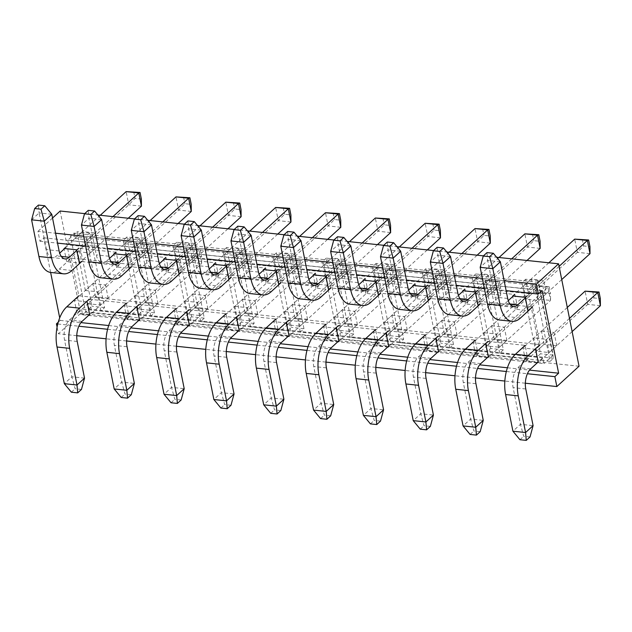 <?xml version="1.0" encoding="UTF-8"?>
<svg xmlns="http://www.w3.org/2000/svg" width="632" height="632" viewBox="0 0 632 632"><rect width="100%" height="100%" fill="white"/><g stroke="black" fill="none" stroke-linecap="round" stroke-linejoin="round"><path stroke-width="0.47" stroke-dasharray="3.16 2.37" d="M81.465 389.43L75.129 388.759L71.866 376.791L64.338 383.679M84.53 378.134L71.866 376.791L64.543 340.119A14.963 7.861 -84 0 1 69.425 320.013L81.465 308.993L82.618 314.783L543.86 363.645L542.698 357.854L538.188 361.978M131.306 394.708L124.97 394.036L121.707 382.068L134.371 383.411M181.147 399.985L174.811 399.313L171.549 387.345L184.212 388.688M230.988 405.27L224.66 404.599L221.39 392.63L234.053 393.965M280.829 410.547L274.501 409.876L271.239 397.907L283.894 399.25M330.67 415.824L324.342 415.153L321.08 403.184L333.736 404.527M380.511 421.102L374.183 420.438L370.921 408.469L383.577 409.805M430.353 426.387L424.025 425.715L420.762 413.747L433.418 415.09M480.194 431.664L473.866 430.992L470.603 419.024L483.259 420.367M71.369 392.203L75.129 388.759M121.21 397.481L124.97 394.036M171.051 402.766L174.811 399.313M220.892 408.043L224.66 404.599M270.733 413.32L274.501 409.876M320.574 418.597L324.342 415.153M370.415 423.882L374.183 420.438M420.256 429.16L424.025 425.715M470.105 434.437L473.866 430.992M51.785 214.28L39.129 212.937L38.434 205.084M101.626 219.557L88.97 218.214L88.275 210.361M151.467 224.834L138.811 223.491L138.116 215.638M201.308 230.111L188.652 228.776L187.957 220.923M251.157 235.396L238.493 234.053L237.798 226.201M300.998 240.673L288.334 239.331L287.639 231.478M350.839 245.951L338.175 244.616L337.48 236.763M400.68 251.236L388.016 249.893L387.321 242.04M450.521 256.513L437.858 255.17L437.162 247.317M530.035 436.941L523.707 436.27L520.444 424.301L533.1 425.644M519.946 439.722L523.707 436.27M500.362 261.79L487.699 260.447L487.003 252.595M525.382 297.893L529.893 293.762L528.96 289.108L538.29 280.576L553.182 355.105L543.86 363.645M71.297 258.125L78.826 295.784L540.06 344.637L532.531 306.978L71.297 258.125L59.258 269.145A29.925 15.729 -84 0 1 50.829 272.471M488.346 356.701L490.582 354.655L487.944 341.438L525.121 345.38L527.767 358.589L518.003 367.532A14.963 7.861 -84 0 0 513.113 387.637L520.444 424.301L512.915 431.198M438.505 351.424L440.741 349.377L438.102 336.161L475.28 340.103L477.926 353.312L468.162 362.255A14.963 7.861 -84 0 0 463.272 382.36L470.603 419.024L463.074 425.913M388.664 346.139L390.9 344.092L388.261 330.884L425.439 334.818L428.085 348.035L418.321 356.969A14.963 7.861 -84 0 0 413.431 377.075L420.762 413.747L413.233 420.636M338.823 340.861L341.059 338.815L338.42 325.599L375.598 329.541L378.236 342.757L368.48 351.692A14.963 7.861 -84 0 0 363.59 371.798L370.921 408.469L363.392 415.358M288.982 335.584L291.218 333.538L288.579 320.321L325.757 324.263L328.395 337.472L318.639 346.415A14.963 7.861 -84 0 0 313.748 366.521L321.08 403.184L313.551 410.081M239.141 330.307L241.377 328.261L238.738 315.044L275.915 318.978L278.554 332.195L268.798 341.13A14.963 7.861 -84 0 0 263.907 361.235L271.239 397.907L263.71 404.796M189.3 325.022L191.536 322.976L188.889 309.767L226.074 313.701L228.713 326.918L218.948 335.853A14.963 7.861 -84 0 0 214.066 355.958L221.39 392.63L213.869 399.519M139.459 319.745L141.694 317.699L139.048 304.482L176.233 308.424L178.872 321.641L169.107 330.576A14.963 7.861 -84 0 0 164.225 350.681L171.549 387.345L164.028 394.242M89.618 314.467L91.853 312.421L89.207 299.205L126.392 303.147L129.031 316.356L119.266 325.298A14.963 7.861 -84 0 0 114.384 345.404L121.707 382.068L114.187 388.957M513.271 296.045L514.962 294.504L477.776 290.57L480.415 303.779L517.6 307.721L507.836 316.656A29.925 15.729 -84 0 1 499.406 319.99M509.866 303.937L505.197 303.439A14.963 7.861 -84 0 1 500.978 305.106A14.963 7.861 -84 0 1 495.03 297.119L487.699 260.447L480.178 267.344M505.197 303.439L508.254 300.642M517.6 307.721L514.962 294.504M477.776 290.57L475.541 292.616M463.43 290.767L465.12 289.227L427.935 285.285L430.574 298.502L467.759 302.436L457.995 311.378A29.925 15.729 -84 0 1 449.565 314.712M460.025 298.66L455.356 298.162A14.963 7.861 -84 0 1 451.137 299.829A14.963 7.861 -84 0 1 445.189 291.842L437.858 255.17L430.337 262.059M455.356 298.162L458.413 295.357M467.759 302.436L465.12 289.227M427.935 285.285L425.699 287.331M413.589 285.49L415.279 283.95L378.094 280.008L380.733 293.224L417.918 297.159L408.154 306.101A29.925 15.729 -84 0 1 399.724 309.427M410.184 293.374L405.515 292.885A14.963 7.861 -84 0 1 401.296 294.552A14.963 7.861 -84 0 1 395.348 286.557L388.016 249.893L380.496 256.782M405.515 292.885L408.572 290.08M417.918 297.159L415.279 283.95M378.094 280.008L375.858 282.054M363.748 280.205L365.43 278.665L328.253 274.73L330.892 287.939L368.077 291.881L358.312 300.816A29.925 15.729 -84 0 1 349.875 304.15M360.343 288.097L355.674 287.607A14.963 7.861 -84 0 1 351.455 289.266A14.963 7.861 -84 0 1 345.507 281.28L338.175 244.616L330.647 251.504M355.674 287.607L358.731 284.803M368.077 291.881L365.43 278.665M328.253 274.73L326.017 276.777M313.907 274.928L315.589 273.387L278.412 269.445L281.05 282.662L318.236 286.604L308.471 295.539A29.925 15.729 -84 0 1 300.034 298.873M310.502 282.82L305.833 282.322A14.963 7.861 -84 0 1 301.614 283.989A14.963 7.861 -84 0 1 295.665 276.002L288.334 239.331L280.805 246.227M305.833 282.322L308.89 279.518M318.236 286.604L315.589 273.387M278.412 269.445L276.176 271.491M264.065 269.651L265.748 268.11L228.571 264.168L231.209 277.385L268.395 281.319L258.63 290.262A29.925 15.729 -84 0 1 250.193 293.588M260.661 277.543L255.992 277.045A14.963 7.861 -84 0 1 251.773 278.712A14.963 7.861 -84 0 1 245.824 270.725L238.493 234.053L230.964 240.942M255.992 277.045L259.049 274.241M268.395 281.319L265.748 268.11M228.571 264.168L226.335 266.214M214.224 264.373L215.907 262.825L178.73 258.891L181.368 272.108L218.546 276.042L208.789 284.977A29.925 15.729 -84 0 1 200.352 288.31M210.819 272.258L206.143 271.768A14.963 7.861 -84 0 1 201.932 273.435A14.963 7.861 -84 0 1 195.975 265.44L188.652 228.776L181.123 235.665M206.143 271.768L209.208 268.963M218.546 276.042L215.907 262.825M178.73 258.891L176.494 260.937M164.383 259.088L166.066 257.548L128.889 253.614L131.527 266.822L168.705 270.765L158.948 279.7A29.925 15.729 -84 0 1 150.511 283.033M160.97 266.981L156.302 266.483A14.963 7.861 -84 0 1 152.091 268.15A14.963 7.861 -84 0 1 146.134 260.163L138.811 223.491L131.282 230.388M156.302 266.483L159.367 263.686M168.705 270.765L166.066 257.548M128.889 253.614L126.653 255.66M114.542 253.811L116.225 252.271L118.863 265.48L81.686 261.545L79.04 248.329L76.812 250.375M118.863 265.48L109.107 274.422A29.925 15.729 -84 0 1 100.67 277.756M111.129 261.703L106.46 261.206A14.963 7.861 -84 0 1 102.25 262.873A14.963 7.861 -84 0 1 96.293 254.886L88.97 218.214L81.441 225.103M106.46 261.206L109.526 258.401M31.6 219.825L39.129 212.937L46.452 249.608A14.963 7.861 -84 0 0 52.401 257.595A14.963 7.861 -84 0 0 56.619 255.928L59.684 253.124M538.29 280.576L525.627 279.233L540.518 353.77L536.868 357.112L499.683 353.17L503.341 349.828L488.441 275.299L475.785 273.956L490.677 348.485L487.027 351.834L449.842 347.892L453.5 344.551L438.6 270.014L425.944 268.679L440.836 343.208L437.186 346.549L400.001 342.615L403.658 339.266L388.759 264.737L376.103 263.394L390.995 337.93L387.345 341.272L350.16 337.33L353.809 333.988L338.918 259.46L326.262 258.117L341.154 332.645L337.504 335.995L300.318 332.053L303.968 328.711L289.077 254.175L276.421 252.84L291.312 327.368L287.663 330.71L250.477 326.776L254.127 323.434L239.236 248.897L226.58 247.554L241.471 322.091L237.814 325.433L200.636 321.498L204.286 318.149L189.395 243.62L176.739 242.277L191.63 316.814L187.973 320.155L150.795 316.213L154.445 312.872L139.554 238.343L126.89 237L141.789 311.529L138.131 314.878L100.954 310.936L104.604 307.594L89.712 233.058L86.063 236.407L123.24 240.342L126.89 237M553.182 355.105L540.518 353.77M503.341 349.828L490.677 348.485M453.5 344.551L440.836 343.208M403.658 339.266L390.995 337.93M353.809 333.988L341.154 332.645M303.968 328.711L291.312 327.368M254.127 323.434L241.471 322.091M204.286 318.149L191.63 316.814M154.445 312.872L141.789 311.529M116.225 252.271L79.04 248.329M529.893 293.762L68.659 244.908L67.727 240.255L77.049 231.723L91.948 306.251L82.618 314.783M64.701 248.534L68.659 244.908M528.96 289.108L67.727 240.255M488.441 275.299L484.791 278.641L521.977 282.575L525.627 279.233M438.6 270.014L434.95 273.364L472.136 277.298L475.785 273.956M388.759 264.737L385.109 268.079L422.294 272.021L425.944 268.679M338.918 259.46L335.268 262.801L372.453 266.743L376.103 263.394M289.077 254.175L285.427 257.524L322.604 261.458L326.262 258.117M239.236 248.897L235.586 252.239L272.763 256.181L276.421 252.84M189.395 243.62L185.745 246.962L222.922 250.904L226.58 247.554M139.554 238.343L135.904 241.685L173.081 245.619L176.739 242.277M89.712 233.058L77.049 231.723M104.604 307.594L91.948 306.251M542.698 357.854L81.465 308.993M490.582 354.655L527.767 358.589M440.741 349.377L477.926 353.312M390.9 344.092L428.085 348.035M341.059 338.815L378.236 342.757M291.218 333.538L328.395 337.472M241.377 328.261L278.554 332.195M191.536 322.976L228.713 326.918M141.694 317.699L178.872 321.641M91.853 312.421L129.031 316.356M100.954 310.936L86.063 236.407M138.131 314.878L123.24 240.342M150.795 316.213L135.904 241.685M187.973 320.155L173.081 245.619M200.636 321.498L185.745 246.962M237.814 325.433L222.922 250.904M250.477 326.776L235.586 252.239M287.663 330.71L272.763 256.181M300.318 332.053L285.427 257.524M337.504 335.995L322.604 261.458M350.16 337.33L335.268 262.801M387.345 341.272L372.453 266.743M400.001 342.615L385.109 268.079M437.186 346.549L422.294 272.021M449.842 347.892L434.95 273.364M487.027 351.834L472.136 277.298M499.683 353.17L484.791 278.641M536.868 357.112L521.977 282.575M85.344 290.491L97.999 291.834L149.184 244.979L151.822 258.188L139.166 256.845L145.431 250.438L151.767 251.102L151.822 258.188L100.646 305.051L87.982 303.708L139.166 256.845L136.528 243.636L85.344 290.491L77.586 251.686L128.77 204.823L135.035 198.409L141.37 199.08M135.185 295.776L147.841 297.111L199.025 250.256L201.663 263.473L150.487 310.328L137.823 308.985L189.008 262.13L195.272 255.715L201.608 256.387L201.663 263.473L189.008 262.13L186.369 248.913L135.185 295.776L137.823 308.985M185.026 301.053L197.682 302.396L248.866 255.533L251.504 268.75L200.328 315.605L187.665 314.27L238.849 267.407L245.113 260.992L251.449 261.664L251.504 268.75L238.849 267.407L236.21 254.19L185.026 301.053L187.665 314.27M234.867 306.33L247.531 307.673L298.707 260.811L301.353 274.027L250.169 320.89L237.506 319.547L288.69 272.684L294.954 266.269L301.29 266.941L301.353 274.027L288.69 272.684L286.051 259.476L234.867 306.33L237.506 319.547M284.708 311.608L297.372 312.951L348.548 266.096L351.195 279.305L300.01 326.167L287.347 324.824L338.531 277.969L344.803 271.555L351.131 272.226L351.195 279.305L338.531 277.969L335.892 264.753L284.708 311.608L287.347 324.824M334.549 316.893L347.213 318.228L398.389 271.373L401.036 284.59L349.852 331.445L337.188 330.102L388.372 283.247L394.645 276.832L400.972 277.503L401.036 284.59L388.372 283.247L385.733 270.03L334.549 316.893L337.188 330.102M384.39 322.17L397.054 323.513L448.238 276.65L450.877 289.867L399.693 336.722L387.037 335.387L438.213 288.524L444.486 282.109L450.813 282.781L450.877 289.867L438.213 288.524L435.574 275.315L384.39 322.17L387.037 335.387M434.231 327.447L446.895 328.79L498.079 281.935L500.718 295.144L449.534 342.007L436.878 340.664L488.054 293.801L494.327 287.394L500.655 288.058L500.718 295.144L488.054 293.801L485.416 280.592L434.231 327.447L436.878 340.664M484.073 332.732L496.736 334.067L547.92 287.212L550.559 300.421L499.375 347.284L486.719 345.941L537.895 299.086L544.168 292.671L550.496 293.343L550.559 300.421L537.895 299.086L535.257 285.869L484.073 332.732L486.719 345.941M144.112 243.826L136.528 243.636L149.184 244.979L150.44 244.497L144.112 243.826L145.431 250.438M150.44 244.497L151.767 251.102M193.953 249.111L186.369 248.913L199.025 250.256L200.281 249.774L193.953 249.111L195.272 255.715M200.281 249.774L201.608 256.387M243.794 254.388L236.21 254.19L248.866 255.533L250.13 255.059L243.794 254.388L245.113 260.992M250.13 255.059L251.449 261.664M293.635 259.665L286.051 259.476L298.707 260.811L299.971 260.337L293.635 259.665L294.954 266.269M299.971 260.337L301.29 266.941M343.476 264.942L335.892 264.753L348.548 266.096L349.812 265.614L343.476 264.942L344.803 271.555M349.812 265.614L351.131 272.226M393.325 270.227L385.733 270.03L398.389 271.373L399.653 270.899L393.325 270.227L394.645 276.832M399.653 270.899L400.972 277.503M443.166 275.505L435.574 275.315L448.238 276.65L449.494 276.176L443.166 275.505L444.486 282.109M449.494 276.176L450.813 282.781M493.007 280.782L485.416 280.592L498.079 281.935L499.335 281.453L493.007 280.782L494.327 287.394M499.335 281.453L500.655 288.058M542.849 286.067L535.257 285.869L547.92 287.212L549.176 286.731L542.849 286.067L544.168 292.671M549.176 286.731L550.496 293.343M141.426 206.166L128.77 204.823L126.131 191.615M128.249 218.238L90.25 253.021L77.586 251.686M178.09 223.515L140.091 258.306L127.427 256.963L178.611 210.101L184.876 203.694L191.212 204.357M191.275 211.444L178.611 210.101L175.972 196.892M227.931 228.792L189.932 263.584L177.268 262.24L228.452 215.386L234.725 208.971L241.053 209.642M241.116 216.729L228.452 215.386L225.814 202.169M277.772 234.077L239.773 268.861L227.109 267.526L278.293 220.663L284.566 214.248L290.894 214.92M290.957 222.006L278.293 220.663L275.655 207.446M327.613 239.354L289.614 274.146L276.95 272.803L328.134 225.94L334.407 219.525L340.735 220.197M340.798 227.283L328.134 225.94L325.496 212.731M377.454 244.631L339.455 279.423L326.799 278.08L377.976 231.225L384.248 224.81L390.576 225.482M390.639 232.56L377.976 231.225L375.337 218.008M427.295 249.909L389.296 284.7L376.64 283.357L427.817 236.502L434.089 230.088L440.417 230.759M440.48 237.845L427.817 236.502L425.178 223.286M477.136 255.194L439.137 289.977L426.482 288.642L477.658 241.78L483.93 235.365L490.258 236.036M490.321 243.123L477.658 241.78L475.019 228.571M526.977 260.471L488.978 295.262L476.323 293.92L527.507 247.057L533.771 240.65L540.099 241.313M540.163 248.4L527.507 247.057L524.86 233.848M133.715 191.804L135.035 198.409M183.556 197.081L184.876 203.694M233.398 202.366L234.725 208.971M283.239 207.644L284.566 214.248M333.088 212.921L334.407 219.525M382.929 218.198L384.248 224.81M432.77 223.483L434.089 230.088M482.611 228.76L483.93 235.365M532.452 234.038L533.771 240.65M112.946 216.618L87.603 239.812L74.947 238.469L73.873 233.097L70.484 236.202L85.668 312.176L89.057 309.08L87.982 303.708M100.283 215.275L74.947 238.469M150.124 220.552L124.788 243.747L127.427 256.963M162.787 221.895L137.452 245.09L124.788 243.747M199.965 225.829L174.63 249.032L177.268 262.24M212.629 227.172L187.293 250.367L174.63 249.032M249.806 231.115L224.471 254.309L227.109 267.526M262.47 232.45L237.134 255.652L224.471 254.309M299.647 236.392L274.312 259.586L276.95 272.803M312.311 237.735L286.975 260.929L274.312 259.586M349.496 241.669L324.153 264.863L326.799 278.08M362.152 243.012L336.817 266.206L324.153 264.863M399.337 246.946L373.994 270.148L376.64 283.357M411.993 248.289L386.658 271.483L373.994 270.148M449.178 252.231L423.835 275.426L426.482 288.642M461.834 253.566L436.499 276.769L423.835 275.426M499.019 257.508L473.684 280.703L476.323 293.92M511.675 258.851L486.34 282.046L473.684 280.703M534.885 285.387L550.069 361.37L553.458 358.273L538.274 282.291L534.885 285.387L70.484 236.202M538.274 282.291L73.873 233.097M550.069 361.37L85.668 312.176M553.458 358.273L89.057 309.08M572.126 331.587L549.216 352.561L536.56 351.226L587.736 304.363L594.009 297.948L600.337 298.62M600.4 305.706L587.736 304.363L585.098 291.147M592.69 291.344L594.009 297.948M567.307 307.444L533.922 338.009L536.56 351.226M569.487 318.378L546.577 339.352L533.922 338.009M561.73 279.565L538.819 300.54L526.164 299.197L577.348 252.342L583.613 245.927L589.94 246.599M590.004 253.677L577.348 252.342L574.701 239.125M582.293 239.323L583.613 245.927M548.86 262.786L523.525 285.988L526.164 299.197M559.091 266.349L536.181 287.323L523.525 285.988M147.841 297.111L150.487 310.328M197.682 302.396L200.328 315.605M247.531 307.673L250.169 320.89M297.372 312.951L300.01 326.167M347.213 318.228L349.852 331.445M397.054 323.513L399.693 336.722M446.895 328.79L449.534 342.007M496.736 334.067L499.375 347.284M546.577 339.352L549.216 352.561M137.452 245.09L140.091 258.306M187.293 250.367L189.932 263.584M237.134 255.652L239.773 268.861M286.975 260.929L289.614 274.146M336.817 266.206L339.455 279.423M386.658 271.483L389.296 284.7M436.499 276.769L439.137 289.977M486.34 282.046L488.978 295.262M536.181 287.323L538.819 300.54M97.999 291.834L100.646 305.051M87.603 239.812L90.25 253.021M50.631 272.447L43.711 237.814L39.942 241.266L37.967 231.352L55.569 233.216M39.942 241.266L57.551 243.13M85.636 246.101L107.393 248.408M135.477 251.386L157.234 253.685M185.318 256.663L207.075 258.97M235.159 261.94L256.916 264.247M285 267.218L306.757 269.524M334.849 272.503L356.598 274.802M384.69 277.78L406.447 280.087M434.532 283.057L456.288 285.364M484.373 288.342L506.129 290.641M83.653 236.194L105.41 238.493M133.502 241.471L155.259 243.778M183.343 246.749L205.1 249.055M233.184 252.034L254.941 254.333M283.025 257.311L304.782 259.618M332.867 262.588L354.623 264.895M382.708 267.865L404.464 270.172M432.549 273.15L454.305 275.449M482.39 278.428L504.146 280.734M58.239 322.209L60.214 320.408L59.708 317.88M52.535 218.016L37.967 231.352M579.046 366.228L80.635 313.433L60.166 211.025M80.635 313.433L58.428 333.759L57.093 327.068M84.712 213.624L97.889 215.022M134.553 218.901L147.73 220.299M184.394 224.186L197.571 225.577M234.235 229.463L247.412 230.854M284.076 234.741L297.253 236.139M333.917 240.018L347.094 241.416M383.758 245.303L396.935 246.693M433.599 250.58L446.777 251.978M483.441 255.857L496.618 257.256M556.745 345.672L544.081 344.329L525.642 361.212L523.004 348.003L535.667 349.338L554.106 332.456L556.745 345.672L538.306 362.555M544.081 344.329L541.442 331.121L523.004 348.003M537.635 362.484L525.642 361.212M533.692 292.308L531.046 279.091L543.71 280.434L546.348 293.651L533.692 292.308L515.246 309.19L512.726 296.55M531.046 279.091L512.607 295.974M546.348 293.651L527.91 310.533L515.246 309.19M543.71 280.434L525.271 297.317M506.904 340.395L494.24 339.052L475.801 355.935L473.163 342.718L485.818 344.061L504.265 327.178L506.904 340.395L488.465 357.278M494.24 339.052L491.601 325.836L473.163 342.718M487.793 357.206L475.801 355.935M483.851 287.031L481.205 273.814L493.868 275.157L496.507 288.366L483.851 287.031L465.405 303.913L462.885 291.273M481.205 273.814L462.766 290.696M496.507 288.366L478.069 305.256L465.405 303.913M493.868 275.157L475.43 292.039M457.062 335.11L444.399 333.775L425.96 350.657L423.322 337.441L435.977 338.784L454.424 321.901L457.062 335.11L438.624 352M444.399 333.775L441.76 320.558L423.322 337.441M437.952 351.929L425.96 350.657M434.002 281.746L431.364 268.537L444.027 269.872L446.666 283.089L434.002 281.746L415.564 298.628L413.044 285.996M431.364 268.537L412.925 285.419M446.666 283.089L428.227 299.971L415.564 298.628M444.027 269.872L425.581 286.762M407.221 329.833L394.558 328.49L376.119 345.372L373.48 332.163L386.136 333.506L404.583 316.616L407.221 329.833L388.783 346.715M394.558 328.49L391.919 315.281L373.48 332.163M388.111 346.644L376.119 345.372M384.161 276.468L381.523 263.252L394.186 264.595L396.825 277.811L384.161 276.468L365.723 293.351L363.195 280.711M381.523 263.252L363.084 280.142M396.825 277.811L378.386 294.694L365.723 293.351M394.186 264.595L375.74 281.477M357.38 324.556L344.717 323.213L326.278 340.095L323.639 326.886L336.295 328.221L354.734 311.339L357.38 324.556L338.934 341.438M344.717 323.213L342.078 309.996L323.639 326.886M338.27 341.367L326.278 340.095M334.32 271.191L331.682 257.975L344.345 259.317L346.984 272.534L334.32 271.191L315.882 288.073L313.353 275.433M331.682 257.975L313.243 274.857M346.984 272.534L328.545 289.417L315.882 288.073M344.345 259.317L325.899 276.2M307.539 319.279L294.875 317.935L276.437 334.818L273.798 321.601L286.454 322.944L304.893 306.062L307.539 319.279L289.093 336.161M294.875 317.935L292.237 304.719L273.798 321.601M288.429 336.09L276.437 334.818M284.479 265.914L281.84 252.697L294.504 254.04L297.143 267.249L284.479 265.914L266.04 282.796L263.512 270.156M281.84 252.697L263.402 269.58M297.143 267.249L278.704 284.131L266.04 282.796M294.504 254.04L276.058 270.923M257.698 313.993L245.034 312.658L226.596 329.541L223.957 316.324L236.613 317.667L255.052 300.785L257.698 313.993L239.252 330.876M245.034 312.658L242.396 299.442L223.957 316.324M238.588 330.805L226.596 329.541M234.638 260.629L231.999 247.42L244.655 248.755L247.302 261.972L234.638 260.629L216.199 277.511L213.671 264.871M231.999 247.42L213.561 264.302M247.302 261.972L228.855 278.854L216.199 277.511M244.655 248.755L226.217 265.637M207.849 308.716L195.193 307.373L176.755 324.255L174.108 311.047L186.772 312.382L205.21 295.5L207.849 308.716L189.41 325.599M195.193 307.373L192.555 294.164L174.108 311.047M188.747 325.527L176.755 324.255M184.797 255.352L182.158 242.135L194.814 243.478L197.46 256.695L184.797 255.352L166.358 272.234L163.83 259.594M182.158 242.135L163.72 259.017M197.46 256.695L179.014 273.577L166.358 272.234M194.814 243.478L176.375 260.36M158.008 303.439L145.352 302.096L126.914 318.978L124.267 305.762L136.931 307.105L155.369 290.222L158.008 303.439L139.569 320.321M145.352 302.096L142.714 288.879L124.267 305.762M138.906 320.25L126.914 318.978M134.956 250.075L132.317 236.858L144.973 238.201L147.619 251.41L134.956 250.075L116.517 266.957L113.989 254.317M132.317 236.858L113.879 253.74M147.619 251.41L129.173 268.3L116.517 266.957M144.973 238.201L126.534 255.083M108.167 298.154L95.511 296.819L77.072 313.701L74.426 300.484L87.09 301.827L105.528 284.945L108.167 298.154L89.728 315.044M95.511 296.819L92.872 283.602L74.426 300.484M89.065 314.973L77.072 313.701M85.115 244.789L82.476 231.581L95.132 232.924L97.77 246.132L85.115 244.789L66.676 261.68L64.148 249.04M82.476 231.581L64.029 248.463M97.77 246.132L79.332 263.015L66.676 261.68M95.132 232.924L76.693 249.806M541.442 331.121L554.106 332.456M491.601 325.836L504.265 327.178M441.76 320.558L454.424 321.901M391.919 315.281L404.583 316.616M342.078 309.996L354.734 311.339M292.237 304.719L304.893 306.062M242.396 299.442L255.052 300.785M192.555 294.164L205.21 295.5M142.714 288.879L155.369 290.222M92.872 283.602L105.528 284.945M525.342 383.221L504.834 381.049M475.501 377.936L454.993 375.764M425.66 372.659L405.152 370.486M375.819 367.382L355.303 365.209M325.978 362.104L305.461 359.932M276.137 356.819L255.62 354.647M226.296 351.542L205.779 349.37M176.454 346.265L155.938 344.092M126.613 340.98L106.097 338.807M76.772 335.703L58.428 333.759M57.765 323.987L78.826 326.223M107.606 329.272L128.667 331.5M157.447 334.549L178.508 336.777M207.288 339.826L228.35 342.062M257.129 345.112L278.191 347.339M306.97 350.389L328.032 352.617M356.811 355.666L377.873 357.902M406.653 360.943L427.722 363.179M456.494 366.228L477.563 368.456M506.335 371.505L527.404 373.733M43.711 237.814L542.13 290.609M60.214 320.408L80.936 322.604M108.688 325.543L130.785 327.882M158.529 330.82L180.626 333.159M208.37 336.098L230.467 338.436M258.212 341.375L280.308 343.721M308.053 346.66L330.149 348.998M357.894 351.937L379.99 354.276M407.735 357.214L429.831 359.561M457.576 362.499L479.672 364.838M507.417 367.777L529.513 370.115M71.922 270.48L59.258 269.145M121.763 275.765L109.107 274.422M171.604 281.043L158.948 279.7M221.445 286.32L208.789 284.977M271.286 291.597L258.63 290.262M321.127 296.882L308.471 295.539M370.968 302.159L358.312 300.816M420.817 307.436L408.154 306.101M470.658 312.722L457.995 311.378M59.116 250.944L46.452 249.608M108.957 256.229L96.293 254.886M158.798 261.506L146.134 260.163M208.639 266.783L195.975 265.44M258.48 272.06L245.824 270.725M308.321 277.345L295.665 276.002M358.162 282.623L345.507 281.28M408.003 287.9L395.348 286.557M457.844 293.185L445.189 291.842M61.288 256.426L56.619 255.928M77.199 341.462L64.543 340.119M82.089 321.356L69.425 320.013M131.93 326.633L119.266 325.298M127.04 346.739L114.384 345.404M181.771 331.918L169.107 330.576M176.881 352.024L164.225 350.681M231.612 337.196L218.948 335.853M226.722 357.301L214.066 355.958M281.453 342.473L268.798 341.13M276.571 362.578L263.907 361.235M331.294 347.75L318.639 346.415M326.412 367.856L313.748 366.521M381.136 353.035L368.48 351.692M376.253 373.141L363.59 371.798M430.977 358.312L418.321 356.969M426.094 378.418L413.431 377.075M480.818 363.59L468.162 362.255M475.936 383.695L463.272 382.36M520.499 317.999L507.836 316.656M507.686 298.462L495.03 297.119M530.659 368.875L518.003 367.532M525.777 388.98L513.113 387.637M65.064 258.938L52.401 257.595M114.905 264.216L102.25 262.873M164.747 269.493L152.091 268.15M214.588 274.77L201.932 273.435M264.429 280.055L251.773 278.712M314.27 285.332L301.614 283.989M364.111 290.609L351.455 289.266M413.96 295.887L401.296 294.552M463.801 301.172L451.137 299.829M513.642 306.449L500.978 305.106"/><path stroke-width="0.95" d="M77.697 392.875L77.001 385.022L84.53 378.134L81.465 389.43L77.697 392.875L71.369 392.203L64.338 383.679L57.014 347.015A29.925 15.729 -84 0 1 66.787 306.804L78.826 295.784M127.538 398.152L126.842 390.3L134.371 383.411L131.306 394.708L127.538 398.152L121.21 397.481L114.187 388.957L106.855 352.293A29.925 15.729 -84 0 1 116.628 312.082L126.392 303.147M177.379 403.429L176.684 395.577L184.212 388.688L181.147 399.985L177.379 403.429L171.051 402.766L164.028 394.242L156.697 357.57A29.925 15.729 -84 0 1 166.469 317.359L176.233 308.424M227.22 408.714L226.525 400.862L234.053 393.965L230.988 405.27L227.22 408.714L220.892 408.043L213.869 399.519L206.538 362.847A29.925 15.729 -84 0 1 216.31 322.644L226.074 313.701M277.069 413.992L276.366 406.139L283.894 399.25L280.829 410.547L277.069 413.992L270.733 413.32L263.71 404.796L256.379 368.132A29.925 15.729 -84 0 1 266.151 327.921L275.915 318.978M326.91 419.269L326.207 411.416L333.736 404.527L330.67 415.824L326.91 419.269L320.574 418.597L313.551 410.081L306.22 373.409A29.925 15.729 -84 0 1 315.992 333.198L325.757 324.263M376.751 424.554L376.048 416.701L383.577 409.805L380.511 421.102L376.751 424.554L370.415 423.882L363.392 415.358L356.061 378.687A29.925 15.729 -84 0 1 365.833 338.476L375.598 329.541M426.592 429.831L425.897 421.978L433.418 415.09L430.353 426.387L426.592 429.831L420.256 429.16L413.233 420.636L405.91 383.972A29.925 15.729 -84 0 1 415.682 343.761L425.439 334.818M476.433 435.108L475.738 427.256L483.259 420.367L480.194 431.664L476.433 435.108L470.105 434.437L463.074 425.913L455.751 389.249A29.925 15.729 -84 0 1 465.523 349.038L475.28 340.103M89.207 299.205L79.45 308.139A29.925 15.729 96 0 0 69.67 348.351L77.001 385.022L64.338 383.679M139.048 304.482L129.291 313.425A29.925 15.729 96 0 0 119.519 353.636L126.842 390.3L114.187 388.957M188.889 309.767L179.133 318.702A29.925 15.729 96 0 0 169.36 358.913L176.684 395.577L164.028 394.242M238.738 315.044L228.974 323.979A29.925 15.729 96 0 0 219.201 364.19L226.525 400.862L213.869 399.519M288.579 320.321L278.815 329.264A29.925 15.729 96 0 0 269.042 369.467L276.366 406.139L263.71 404.796M338.42 325.599L328.656 334.541A29.925 15.729 96 0 0 318.883 374.752L326.207 411.416L313.551 410.081M388.261 330.884L378.497 339.818A29.925 15.729 96 0 0 368.725 380.03L376.048 416.701L363.392 415.358M438.102 336.161L428.338 345.096A29.925 15.729 96 0 0 418.566 385.307L425.897 421.978L413.233 420.636M487.944 341.438L478.179 350.381A29.925 15.729 96 0 0 468.407 390.592L475.738 427.256L463.074 425.913M40.993 209.2L44.264 221.168L31.6 219.825L34.665 208.528L40.993 209.2L44.761 205.756L38.434 205.084L34.665 208.528M90.834 214.477L94.105 226.446L81.441 225.103L84.506 213.806L90.834 214.477L94.603 211.033L88.275 210.361L84.506 213.806M140.683 219.754L143.946 231.723L131.282 230.388L134.347 219.091L140.683 219.754L144.444 216.31L138.116 215.638L134.347 219.091M190.524 225.039L193.787 237.008L181.123 235.665L184.189 224.368L190.524 225.039L194.285 221.595L187.957 220.923L184.189 224.368M240.365 230.317L243.628 242.285L230.964 240.942L234.03 229.645L240.365 230.317L244.126 226.872L237.798 226.201L234.03 229.645M290.207 235.594L293.469 247.562L280.805 246.227L283.879 234.922L290.207 235.594L293.967 232.149L287.639 231.478L283.879 234.922M340.048 240.879L343.31 252.847L330.647 251.504L333.72 240.207L340.048 240.879L343.808 237.427L337.48 236.763L333.72 240.207M389.889 246.156L393.151 258.125L380.496 256.782L383.561 245.485L389.889 246.156L393.649 242.712L387.321 242.04L383.561 245.485M439.73 251.433L442.993 263.402L430.337 262.059L433.402 250.762L439.73 251.433L443.49 247.989L437.162 247.317L433.402 250.762M44.761 205.756L51.785 214.28L59.116 250.944A14.963 7.861 96 0 0 65.064 258.938A14.963 7.861 96 0 0 69.283 257.271L61.288 256.426M94.603 211.033L101.626 219.557L108.957 256.229A14.963 7.861 96 0 0 114.905 264.216A14.963 7.861 96 0 0 119.124 262.549L111.129 261.703M144.444 216.31L151.467 224.834L158.798 261.506A14.963 7.861 96 0 0 164.747 269.493A14.963 7.861 96 0 0 168.965 267.826L160.97 266.981M194.285 221.595L201.308 230.111L208.639 266.783A14.963 7.861 96 0 0 214.588 274.77A14.963 7.861 96 0 0 218.806 273.103L210.819 272.258M244.126 226.872L251.157 235.396L258.48 272.06A14.963 7.861 96 0 0 264.429 280.055A14.963 7.861 96 0 0 268.647 278.388L260.661 277.543M293.967 232.149L300.998 240.673L308.321 277.345A14.963 7.861 96 0 0 314.27 285.332A14.963 7.861 96 0 0 318.488 283.665L310.502 282.82M343.808 237.427L350.839 245.951L358.162 282.623A14.963 7.861 96 0 0 364.111 290.609A14.963 7.861 96 0 0 368.33 288.942L360.343 288.097M393.649 242.712L400.68 251.236L408.003 287.9A14.963 7.861 96 0 0 413.96 295.887A14.963 7.861 96 0 0 418.171 294.228L410.184 293.374M443.49 247.989L450.521 256.513L457.844 293.185A14.963 7.861 96 0 0 463.801 301.172A14.963 7.861 96 0 0 468.012 299.505L460.025 298.66M538.188 361.978L530.659 368.875A14.963 7.861 -84 0 0 525.777 388.98L533.1 425.644L530.035 436.941L526.274 440.386L519.946 439.722L512.915 431.198L505.592 394.526A29.925 15.729 -84 0 1 515.364 354.315L525.121 345.38M526.274 440.386L525.579 432.533L512.915 431.198M532.531 306.978L520.499 317.999A29.925 15.729 -84 0 1 512.062 321.333A29.925 15.729 -84 0 1 500.165 305.351L492.834 268.679L480.178 267.344L483.243 256.047L489.571 256.711L493.331 253.266L487.003 252.595L483.243 256.047M493.331 253.266L500.362 261.79L492.834 268.679L489.571 256.711M533.1 425.644L525.579 432.533L518.248 395.869A29.925 15.729 -84 0 1 528.02 355.658L540.06 344.637M500.362 261.79L507.686 298.462A14.963 7.861 -84 0 0 513.642 306.449A14.963 7.861 -84 0 0 517.853 304.782L525.382 297.893M483.259 420.367L475.936 383.695A14.963 7.861 96 0 1 480.818 363.59L488.346 356.701M433.418 415.09L426.094 378.418A14.963 7.861 96 0 1 430.977 358.312L438.505 351.424M383.577 409.805L376.253 373.141A14.963 7.861 96 0 1 381.136 353.035L388.664 346.139M333.736 404.527L326.412 367.856A14.963 7.861 96 0 1 331.294 347.75L338.823 340.861M283.894 399.25L276.571 362.578A14.963 7.861 96 0 1 281.453 342.473L288.982 335.584M234.053 393.965L226.722 357.301A14.963 7.861 96 0 1 231.612 337.196L239.141 330.307M184.212 388.688L176.881 352.024A14.963 7.861 96 0 1 181.771 331.918L189.3 325.022M134.371 383.411L127.04 346.739A14.963 7.861 96 0 1 131.93 326.633L139.459 319.745M84.53 378.134L77.199 341.462A14.963 7.861 96 0 1 82.089 321.356L89.618 314.467M512.062 321.333L499.406 319.99A29.925 15.729 -84 0 1 487.501 304.008L480.178 267.344M508.254 300.642L513.271 296.045M450.521 256.513L442.993 263.402L450.324 300.074A29.925 15.729 96 0 0 462.221 316.047A29.925 15.729 96 0 0 470.658 312.722L480.415 303.779M475.541 292.616L468.012 299.505M462.221 316.047L449.565 314.712A29.925 15.729 -84 0 1 437.66 298.731L430.337 262.059M458.413 295.357L463.43 290.767M400.68 251.236L393.151 258.125L400.483 294.796A29.925 15.729 96 0 0 412.38 310.77A29.925 15.729 96 0 0 420.817 307.436L430.574 298.502M425.699 287.331L418.171 294.228M412.38 310.77L399.724 309.427A29.925 15.729 -84 0 1 387.819 293.453L380.496 256.782M408.572 290.08L413.589 285.49M350.839 245.951L343.31 252.847L350.634 289.511A29.925 15.729 96 0 0 362.539 305.493A29.925 15.729 96 0 0 370.968 302.159L380.733 293.224M375.858 282.054L368.33 288.942M362.539 305.493L349.875 304.15A29.925 15.729 -84 0 1 337.978 288.168L330.647 251.504M358.731 284.803L363.748 280.205M300.998 240.673L293.469 247.562L300.793 284.234A29.925 15.729 96 0 0 312.698 300.208A29.925 15.729 96 0 0 321.127 296.882L330.892 287.939M326.017 276.777L318.488 283.665M312.698 300.208L300.034 298.873A29.925 15.729 -84 0 1 288.137 282.891L280.805 246.227M308.89 279.518L313.907 274.928M251.157 235.396L243.628 242.285L250.951 278.957A29.925 15.729 96 0 0 262.857 294.931A29.925 15.729 96 0 0 271.286 291.597L281.05 282.662M276.176 271.491L268.647 278.388M262.857 294.931L250.193 293.588A29.925 15.729 -84 0 1 238.296 277.614L230.964 240.942M259.049 274.241L264.065 269.651M201.308 230.111L193.787 237.008L201.11 273.672A29.925 15.729 96 0 0 213.016 289.654A29.925 15.729 96 0 0 221.445 286.32L231.209 277.385M226.335 266.214L218.806 273.103M213.016 289.654L200.352 288.31A29.925 15.729 -84 0 1 188.455 272.337L181.123 235.665M209.208 268.963L214.224 264.373M151.467 224.834L143.946 231.723L151.269 268.395A29.925 15.729 96 0 0 163.175 284.376A29.925 15.729 96 0 0 171.604 281.043L181.368 272.108M176.494 260.937L168.965 267.826M163.175 284.376L150.511 283.033A29.925 15.729 -84 0 1 138.613 267.052L131.282 230.388M159.367 263.686L164.383 259.088M101.626 219.557L94.105 226.446L101.428 263.117A29.925 15.729 96 0 0 113.333 279.091A29.925 15.729 96 0 0 121.763 275.765L131.527 266.822M126.653 255.66L119.124 262.549M51.785 214.28L44.264 221.168L51.587 257.84A29.925 15.729 96 0 0 63.484 273.814A29.925 15.729 96 0 0 71.922 270.48L81.686 261.545M76.812 250.375L69.283 257.271M113.333 279.091L100.67 277.756A29.925 15.729 -84 0 1 88.772 261.774L81.441 225.103M109.526 258.401L114.542 253.811M63.484 273.814L50.829 272.471A29.925 15.729 -84 0 1 38.923 256.497L31.6 219.825M59.684 253.124L64.701 248.534M112.946 216.618L138.787 192.95L140.051 192.476L141.37 199.08L141.426 206.166L128.249 218.238M162.787 221.895L188.628 198.235L189.892 197.753L191.212 204.357L191.275 211.444L178.09 223.515M212.629 227.172L238.469 203.512L239.733 203.03L241.053 209.642L241.116 216.729L227.931 228.792M262.47 232.45L288.31 208.789L289.575 208.315L290.894 214.92L290.957 222.006L277.772 234.077M312.311 237.735L338.16 214.066L339.416 213.592L340.735 220.197L340.798 227.283L327.613 239.354M362.152 243.012L388.001 219.351L389.257 218.87L390.576 225.482L390.639 232.56L377.454 244.631M411.993 248.289L437.842 224.629L439.098 224.155L440.417 230.759L440.48 237.845L427.295 249.909M461.834 253.566L487.683 229.906L488.939 229.432L490.258 236.036L490.321 243.123L477.136 255.194M511.675 258.851L537.524 235.191L538.78 234.709L540.099 241.313L540.163 248.4L526.977 260.471M140.051 192.476L126.131 191.615L100.283 215.275M189.892 197.753L175.972 196.892L150.124 220.552M239.733 203.03L225.814 202.169L199.965 225.829M289.575 208.315L275.655 207.446L249.806 231.115M339.416 213.592L325.496 212.731L299.647 236.392M389.257 218.87L375.337 218.008L349.496 241.669M439.098 224.155L425.178 223.286L399.337 246.946M488.939 229.432L475.019 228.571L449.178 252.231M538.78 234.709L524.86 233.848L499.019 257.508M141.426 206.166L138.787 192.95L126.131 191.615M191.275 211.444L188.628 198.235L175.972 196.892M241.116 216.729L238.469 203.512L225.814 202.169M290.957 222.006L288.31 208.789L275.655 207.446M340.798 227.283L338.16 214.066L325.496 212.731M390.639 232.56L388.001 219.351L375.337 218.008M440.48 237.845L437.842 224.629L425.178 223.286M490.321 243.123L487.683 229.906L475.019 228.571M540.163 248.4L537.524 235.191L524.86 233.848M569.487 318.378L597.761 292.49L599.018 292.016L600.337 298.62L600.4 305.706L572.126 331.587M599.018 292.016L585.098 291.147L567.307 307.444M600.4 305.706L597.761 292.49L585.098 291.147M559.091 266.349L587.365 240.468L588.621 239.986L589.94 246.599L590.004 253.677L561.73 279.565M588.621 239.986L574.701 239.125L548.86 262.786M590.004 253.677L587.365 240.468L574.701 239.125M57.551 243.13L85.636 246.101M107.393 248.408L135.477 251.386M157.234 253.685L185.318 256.663M207.075 258.97L235.159 261.94M256.916 264.247L285 267.218M306.757 269.524L334.849 272.503M356.598 274.802L384.69 277.78M406.447 280.087L434.532 283.057M456.288 285.364L484.373 288.342M506.129 290.641L538.361 294.054L536.378 284.147L504.146 280.734M55.569 233.216L83.653 236.194M105.41 238.493L133.502 241.471M155.259 243.778L183.343 246.749M205.1 249.055L233.184 252.034M254.941 254.333L283.025 257.311M304.782 259.618L332.867 262.588M354.623 264.895L382.708 267.865M404.464 270.172L432.549 273.15M454.305 275.449L482.39 278.428M59.708 317.88L50.631 272.447M84.712 213.624L60.166 211.025L52.535 218.016M57.093 327.068L56.446 323.853L58.239 322.209M496.618 257.256L558.585 263.82L536.378 284.147M97.889 215.022L134.553 218.901M147.73 220.299L184.394 224.186M197.571 225.577L234.235 229.463M247.412 230.854L284.076 234.741M297.253 236.139L333.917 240.018M347.094 241.416L383.758 245.303M396.935 246.693L433.599 250.58M446.777 251.978L483.441 255.857M527.404 373.733L554.864 376.648L558.625 373.196L542.13 290.609L538.361 294.054M554.864 376.648L556.847 386.555L525.342 383.221M558.585 263.82L579.046 366.228L556.847 386.555M535.667 349.338L538.306 362.555L537.635 362.484M512.726 296.55L512.607 295.974L525.271 297.317L527.91 310.533M485.818 344.061L488.465 357.278L487.793 357.206M462.885 291.273L462.766 290.696L475.43 292.039L478.069 305.256M435.977 338.784L438.624 352L437.952 351.929M413.044 285.996L412.925 285.419L425.581 286.762L428.227 299.971M386.136 333.506L388.783 346.715L388.111 346.644M363.195 280.711L363.084 280.142L375.74 281.477L378.386 294.694M336.295 328.221L338.934 341.438L338.27 341.367M313.353 275.433L313.243 274.857L325.899 276.2L328.545 289.417M286.454 322.944L289.093 336.161L288.429 336.09M263.512 270.156L263.402 269.58L276.058 270.923L278.704 284.131M236.613 317.667L239.252 330.876L238.588 330.805M213.671 264.871L213.561 264.302L226.217 265.637L228.855 278.854M186.772 312.382L189.41 325.599L188.747 325.527M163.83 259.594L163.72 259.017L176.375 260.36L179.014 273.577M136.931 307.105L139.569 320.321L138.906 320.25M113.989 254.317L113.879 253.74L126.534 255.083L129.173 268.3M87.09 301.827L89.728 315.044L89.065 314.973M64.148 249.04L64.029 248.463L76.693 249.806L79.332 263.015M504.834 381.049L475.501 377.936M454.993 375.764L425.66 372.659M405.152 370.486L375.819 367.382M355.303 365.209L325.978 362.104M305.461 359.932L276.137 356.819M255.62 354.647L226.296 351.542M205.779 349.37L176.454 346.265M155.938 344.092L126.613 340.98M106.097 338.807L76.772 335.703M56.446 323.853L57.765 323.987M78.826 326.223L107.606 329.272M128.667 331.5L157.447 334.549M178.508 336.777L207.288 339.826M228.35 342.062L257.129 345.112M278.191 347.339L306.97 350.389M328.032 352.617L356.811 355.666M377.873 357.902L406.653 360.943M427.722 363.179L456.494 366.228M477.563 368.456L506.335 371.505M80.936 322.604L108.688 325.543M130.785 327.882L158.529 330.82M180.626 333.159L208.37 336.098M230.467 338.436L258.212 341.375M280.308 343.721L308.053 346.66M330.149 348.998L357.894 351.937M379.99 354.276L407.735 357.214M429.831 359.561L457.576 362.499M479.672 364.838L507.417 367.777M529.513 370.115L558.625 373.196M69.67 348.351L57.014 347.015M119.519 353.636L106.855 352.293M169.36 358.913L156.697 357.57M219.201 364.19L206.538 362.847M269.042 369.467L256.379 368.132M318.883 374.752L306.22 373.409M368.725 380.03L356.061 378.687M418.566 385.307L405.91 383.972M468.407 390.592L455.751 389.249M79.45 308.139L66.787 306.804M129.291 313.425L116.628 312.082M179.133 318.702L166.469 317.359M228.974 323.979L216.31 322.644M278.815 329.264L266.151 327.921M328.656 334.541L315.992 333.198M378.497 339.818L365.833 338.476M428.338 345.096L415.682 343.761M478.179 350.381L465.523 349.038M51.587 257.84L38.923 256.497M101.428 263.117L88.772 261.774M151.269 268.395L138.613 267.052M201.11 273.672L188.455 272.337M250.951 278.957L238.296 277.614M300.793 284.234L288.137 282.891M350.634 289.511L337.978 288.168M400.483 294.796L387.819 293.453M450.324 300.074L437.66 298.731M518.248 395.869L505.592 394.526M528.02 355.658L515.364 354.315M500.165 305.351L487.501 304.008M517.853 304.782L509.866 303.937"/></g></svg>
